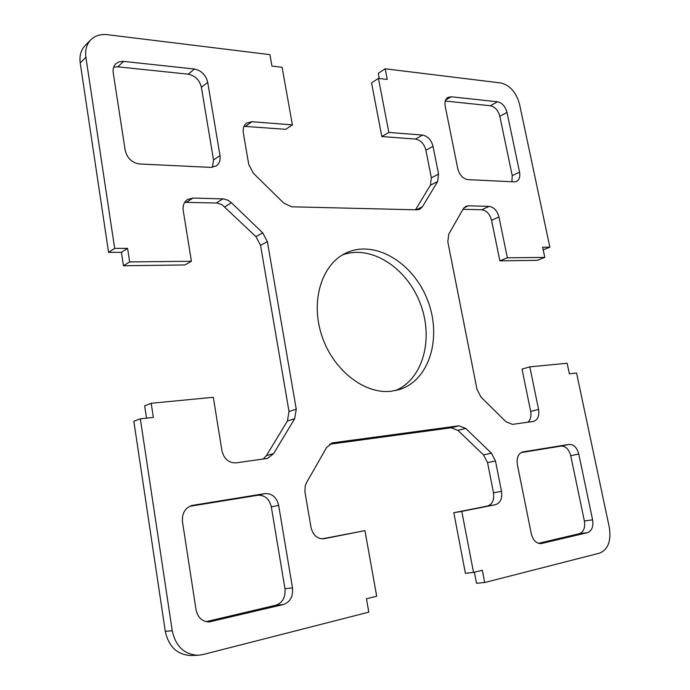 <?xml version="1.0" encoding="UTF-8"?>
<svg xmlns="http://www.w3.org/2000/svg" width="690" height="690" viewBox="0 0 690 690"><rect width="100%" height="100%" fill="white"/><g stroke="black" fill="none" stroke-linecap="round" stroke-linejoin="round"><path stroke-width="1.03" d="M125.183 150.299C127.184 158.277 132.014 162.84 139.673 163.987L210.795 167.377L216.255 165.928C219.386 163.616 220.628 160.158 219.998 155.561L207.716 82.308C205.827 74.934 201.411 70.509 194.468 69.035L123.036 61.332L118.861 61.919L115.955 63.696C113.626 65.973 112.72 69 113.229 72.795L125.183 150.299M212.46 167.316L213.512 159.994L201.394 87.311C199.531 79.988 195.141 75.615 188.223 74.175L117.783 66.818L113.703 67.137M538.442 543.341L579.333 533.706C583.654 531.981 585.327 527.738 584.37 520.976L570.725 455.685C568.931 449.225 565.731 446.033 561.125 446.102L521.053 452.597M578.772 454.063C576.961 447.56 573.744 444.343 569.138 444.403L522.796 451.907C518.276 453.528 516.456 457.746 517.353 464.56L531.283 533.724C533.042 540.296 536.294 543.591 541.038 543.599L587.578 532.628C591.899 530.895 593.564 526.625 592.589 519.82L578.772 454.063L570.725 455.685M206.103 621.664L275.879 605.216C282.659 602.732 285.686 597.238 284.953 588.725L271.317 506.9C269.29 498.853 264.762 494.98 257.732 495.282L189.681 506.313M283.4 604.526C290.205 602.025 293.233 596.479 292.491 587.889L278.648 505.347C276.595 497.223 272.041 493.316 264.977 493.609L192.113 505.425C185.075 507.857 181.867 513.308 182.471 521.778L196.038 609.77C197.858 617.74 202.299 621.785 209.363 621.897L283.4 604.526L275.879 605.216M457.789 168.731C459.575 175.139 462.964 178.779 467.949 179.642L514.257 181.85L516.568 181.41C519.346 179.814 520.338 176.735 519.553 172.155L507.012 112.444C505.313 106.433 502.156 102.879 497.516 101.792L451.174 96.781L447.879 97.437C445.395 99.11 444.498 102.034 445.205 106.225L457.789 168.731M511.937 181.746L512.221 175.648L499.827 116.317C498.145 110.34 494.997 106.821 490.374 105.751L445.291 101.042M291.672 206.793L416.933 209.838L419.796 209.234L422.427 206.767L437.615 181.574L438.555 174.121L433.035 146.323C431.267 139.863 427.774 136.12 422.547 135.076L388.841 132.437L378.439 78.41L387.237 79.419L385.175 68.784L500.819 82.973C509.953 85.241 516.189 92.313 519.527 104.173L549.861 247.184L542.633 247.201L544.789 257.413L507.366 257.819L498.965 216.996C497.214 210.692 493.911 207.155 489.072 206.388L468.381 205.81L465.862 206.31L463.292 208.768L448.75 234.169L447.819 241.88L477.014 389.419L481.059 397.207L506.115 421.849L512.48 424.367L533.62 421.4C537.838 419.787 539.485 415.794 538.571 409.42L529.808 366.847L567.137 363.251L569.362 373.799L576.564 373.04L609.33 527.488C611.323 540.977 608.08 549.533 599.593 553.147L484.708 582.515L482.327 570.276L473.538 572.433L461.783 511.385L495.463 504.7C500.405 502.976 502.423 498.516 501.509 491.34L495.48 460.972L491.418 453.175L465.698 428.404L458.91 425.808L333.348 442.739L332.287 442.954L326.637 447.508L306.584 482.543L305.273 485.803L304.902 491.711L311.009 527.402C313.01 535.268 317.297 539.062 323.852 538.769L364.958 530.619L376.697 596.255L366.442 598.782L368.814 612.151L202.946 654.56L198.082 655.259C184.308 654.56 175.7 646.409 172.258 630.798L140.329 418.804L153.353 417.433L151.196 403.271L213.322 397.293L221.93 450.699C224.026 458.979 228.735 463.033 236.058 462.869L267.504 458.41L273.637 453.615L294.664 418.735L296.252 409.187L267.375 241.638L262.718 232.875L231.452 202.757L227.985 200.255L223.543 198.918L192.941 198.039L187.43 199.539C184.006 201.989 182.617 205.672 183.238 210.579L191.406 261.251L129.651 261.924L127.581 248.365L114.669 248.4L85.896 57.305C84.939 50.077 86.604 44.229 90.882 39.744C95.16 35.639 100.654 33.948 107.355 34.681L269.919 54.639L271.955 66.119L282.098 67.284L292.405 124.89L251.979 121.725L246.641 123.087C243.812 125.261 242.707 128.538 243.329 132.911L248.745 164.496L253.377 173.242L283.719 203.084L291.672 206.793M415.492 209.803L430.388 185.231L431.345 177.822L425.903 150.213C424.152 143.796 420.667 140.087 415.458 139.07L381.82 136.542L388.841 132.437M381.82 136.542L371.556 82.886L378.439 78.41M379.293 78.505L378.293 73.295L385.175 68.784M543.185 249.823L549.861 247.184M507.366 257.819L499.862 260.829L537.243 260.337L544.789 257.413M499.862 260.829L491.565 220.283C489.822 214.012 486.536 210.51 481.706 209.76L462.99 209.286M527.893 422.22C530.567 419.805 531.498 416.191 530.679 411.395L522.028 369.107L529.808 366.847M474.392 572.226L476.523 583.3L484.708 582.515M461.783 511.385L453.813 512.722L465.405 573.295L473.538 572.433M453.813 512.722L487.433 506.055C492.375 504.33 494.394 499.914 493.497 492.789L487.545 462.645L483.509 454.908L457.893 430.344L451.131 427.783L329.544 444.257M390.997 391.273L399.234 389.6C429.818 380.25 442.247 336.944 427.472 299.9C413.241 262.64 374.756 239.214 345.923 253.058C321.876 264.192 310.319 300.564 321.626 335.116C332.692 369.737 364.148 394.404 390.997 391.273M395.405 390.592C423.444 379.052 433.984 337.936 420.02 302.807C406.488 267.513 370.875 244.415 342.438 254.929M321.997 538.873L364.958 530.619M198.082 655.259L190.914 655.5C177.218 654.81 168.671 646.737 165.272 631.29L133.843 421.271L140.329 418.804M146.53 418.149L144.667 405.867L151.196 403.271M263.114 459.1L266.426 455.616L287.42 420.995L289.015 411.516L260.553 245.312L255.921 236.627L222.007 204.671L216.971 203.024L184.696 202.343M129.651 261.924L123.45 265.762L184.886 264.951L191.406 261.251M123.45 265.762L121.414 252.316L127.581 248.365M121.414 252.316L108.572 252.376L114.669 248.4M108.572 252.376L80.213 62.894C79.272 55.726 80.937 49.913 85.198 45.454L90.882 39.744M244.019 126.313L285.686 129.332L292.405 124.89M219.998 155.561L213.512 159.994M207.716 82.308L201.394 87.311M569.138 444.403L561.125 446.102M523.072 451.855L522.52 451.976M292.491 587.889L284.953 588.725M278.648 505.347L271.317 506.9M264.977 493.609L257.732 495.282M192.907 505.27L191.337 505.641M519.553 172.155L512.221 175.648M507.012 112.444L499.827 116.317M416.191 209.82L422.427 206.767M430.388 185.231L437.615 181.574M431.345 177.822L438.555 174.121M425.903 150.213L433.035 146.323M415.458 139.07L422.547 135.076M491.565 220.283L498.965 216.996M481.706 209.76L489.072 206.388M463.861 207.923L468.381 205.81M530.679 411.395L538.571 409.42M487.433 506.055L495.463 504.7M493.497 492.789L501.509 491.34M487.545 462.645L495.48 460.972M483.509 454.908L491.418 453.175M457.893 430.344L465.698 428.404M458.91 425.808L451.131 427.783M194.468 69.035L188.223 74.175M117.783 66.818L123.665 61.384M541.624 543.487L540.434 543.642M592.589 519.82L584.37 520.976M579.333 533.706L587.578 532.628M211.062 621.63L207.647 621.897M497.516 101.792L490.374 105.751M445.662 100.007L451.174 96.781M331.252 443.299L333.348 442.739M323.55 538.812L324.153 538.718M165.272 631.29L172.258 630.798M266.426 455.616L273.637 453.615M287.42 420.995L294.664 418.735M289.015 411.516L296.252 409.187M260.553 245.312L267.375 241.638M255.921 236.627L262.718 232.875M224.837 206.81L231.452 202.757M216.341 202.989L222.905 198.884M186.507 202.23L192.941 198.039M80.213 62.894L85.896 57.305M245.416 126.313L251.979 121.725"/></g></svg>
